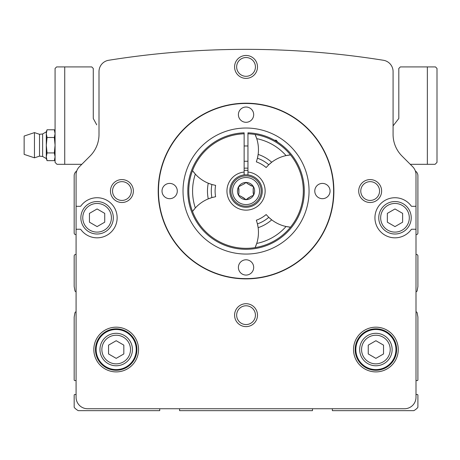 <?xml version="1.0" encoding="UTF-8"?>
<svg xmlns="http://www.w3.org/2000/svg" width="460" height="460" viewBox="0 0 460 460"><rect width="100%" height="100%" fill="white"/><g stroke="black" fill="none" stroke-linecap="round" stroke-linejoin="round"><path stroke-width="0.69" d="M99.004 71.593L99.004 134.47A30.555 30.555 0 0 1 90.051 156.072L79.442 166.681A11.46 11.46 0 0 0 76.084 174.783L76.084 205.557A0.765 0.765 0 0 0 76.849 206.321L80.241 206.321A0.765 0.765 0 0 0 80.862 206.005A20.05 20.05 0 0 1 110.503 202.877A20.05 20.05 0 0 1 110.503 232.685A20.05 20.05 0 0 1 80.862 229.552A0.765 0.765 0 0 0 80.241 229.235L76.849 229.235A0.765 0.765 0 0 0 76.084 230L76.084 397.279A11.46 11.46 0 0 0 87.544 408.739L404.535 408.739A11.46 11.46 0 0 0 415.995 397.279L415.995 230A0.765 0.765 0 0 0 415.23 229.235L411.838 229.235A0.765 0.765 0 0 0 411.217 229.552A20.05 20.05 0 0 1 381.576 232.685A20.05 20.05 0 0 1 381.576 202.877A20.05 20.05 0 0 1 411.217 206.005A0.765 0.765 0 0 0 411.838 206.321L415.23 206.321A0.765 0.765 0 0 0 415.995 205.557L415.995 174.783A11.46 11.46 0 0 0 412.637 166.681L402.028 156.072A30.555 30.555 0 0 1 393.081 134.47L393.081 71.593A11.46 11.46 0 0 0 383.433 60.277A869.245 869.245 0 0 0 108.646 60.277A11.46 11.46 0 0 0 99.004 71.593M138.546 349.542A22.362 22.362 0 0 0 105.006 330.176A22.362 22.362 0 0 0 105.006 368.903A22.362 22.362 0 0 0 138.546 349.542M398.251 349.542A22.362 22.362 0 0 0 364.711 330.176A22.362 22.362 0 0 0 364.711 368.903A22.362 22.362 0 0 0 398.251 349.542M358.708 191.044A11.46 11.46 0 0 1 375.895 181.119A11.46 11.46 0 0 1 375.895 200.968A11.46 11.46 0 0 1 358.708 191.044M234.583 315.169A11.46 11.46 0 0 1 251.769 305.244A11.46 11.46 0 0 1 251.769 325.088A11.46 11.46 0 0 1 234.583 315.169M110.457 191.044A11.46 11.46 0 0 1 127.644 181.119A11.46 11.46 0 0 1 127.644 200.968A11.46 11.46 0 0 1 110.457 191.044M234.583 66.918A11.46 11.46 0 0 1 251.769 57A11.46 11.46 0 0 1 251.769 76.843A11.46 11.46 0 0 1 234.583 66.918M76.084 174.783L76.084 234.583L75.704 234.583A1.529 1.529 0 0 1 74.175 233.053L74.175 175.766A5.727 5.727 0 0 1 76.728 170.999M415.351 170.999A5.727 5.727 0 0 1 417.904 175.766L417.904 233.053A1.529 1.529 0 0 1 416.375 234.583L415.995 234.583L415.995 174.783M64.728 164.312L56.988 164.312L55.079 162.403L55.079 68.448L56.609 66.918L64.728 66.918L64.728 164.312L81.817 164.312L79.442 166.681M76.084 311.765A1.529 1.529 0 0 0 74.899 312.995L74.175 317.078L74.175 379.862A0.765 0.765 0 0 0 75.141 380.598L76.084 380.345M76.084 254.443L75.704 254.443A1.529 1.529 0 0 0 74.175 255.973L74.175 286.522L74.899 290.611A1.529 1.529 0 0 0 76.084 291.835M179.584 408.739L179.584 410.648L312.495 410.648L312.495 408.739M76.084 394.737L75.141 394.484A0.765 0.765 0 0 0 74.175 395.221L74.175 406.945A1.144 1.144 0 0 0 74.485 407.727A15.278 15.278 0 0 0 78.24 410.648L159.729 410.648L159.729 408.739M415.995 291.835A1.529 1.529 0 0 0 417.185 290.611L417.904 286.522L417.904 255.973A1.529 1.529 0 0 0 416.375 254.443L415.995 254.443M415.995 380.345L416.944 380.598A0.765 0.765 0 0 0 417.904 379.862L417.904 317.078L417.185 312.995A1.529 1.529 0 0 0 415.995 311.765M332.356 408.739L332.356 410.648L413.845 410.648A15.278 15.278 0 0 0 417.594 407.727A1.144 1.144 0 0 0 417.904 406.945L417.904 395.221A0.765 0.765 0 0 0 416.944 394.484L415.995 394.737M236.653 66.918A9.39 9.39 0 0 1 250.734 58.788A9.39 9.39 0 0 1 250.734 75.055A9.39 9.39 0 0 1 236.653 66.918M112.527 191.044A9.39 9.39 0 0 1 126.609 182.913A9.39 9.39 0 0 1 126.609 199.174A9.39 9.39 0 0 1 112.527 191.044M236.653 315.169A9.39 9.39 0 0 1 250.734 307.038A9.39 9.39 0 0 1 250.734 323.299A9.39 9.39 0 0 1 236.653 315.169M360.772 191.044A9.39 9.39 0 0 1 374.86 182.913A9.39 9.39 0 0 1 374.86 199.174A9.39 9.39 0 0 1 360.772 191.044M244.133 170.424A20.712 20.712 0 0 1 247.952 170.424M244.133 168.21A22.914 22.914 0 0 1 247.952 168.21M183.022 191.044A63.014 63.014 0 0 1 277.547 136.47A63.014 63.014 0 0 1 277.547 245.617A63.014 63.014 0 0 1 183.022 191.044M158.47 191.044A87.573 87.573 0 0 1 289.829 115.207A87.573 87.573 0 0 1 289.829 266.886A87.573 87.573 0 0 1 158.47 191.044M238.401 114.661A7.636 7.636 0 0 1 249.861 108.048A7.636 7.636 0 0 1 249.861 121.273A7.636 7.636 0 0 1 238.401 114.661M314.784 191.044A7.636 7.636 0 0 1 326.243 184.431A7.636 7.636 0 0 1 326.243 197.662A7.636 7.636 0 0 1 314.784 191.044M238.401 267.427A7.636 7.636 0 0 1 249.861 260.814A7.636 7.636 0 0 1 249.861 274.045A7.636 7.636 0 0 1 238.401 267.427M162.018 191.044A7.636 7.636 0 0 1 173.477 184.431A7.636 7.636 0 0 1 173.477 197.662A7.636 7.636 0 0 1 162.018 191.044M158.2 191.044A87.843 87.843 0 0 1 289.961 114.971A87.843 87.843 0 0 1 289.961 267.116A87.843 87.843 0 0 1 158.2 191.044M368.253 345.132L368.253 353.953L375.895 358.363L383.531 353.953L383.531 345.132L375.895 340.722L368.253 345.132M392.127 349.542A16.232 16.232 0 0 0 367.776 335.484A16.232 16.232 0 0 0 367.776 363.596A16.232 16.232 0 0 0 392.127 349.542M395.945 349.542A20.05 20.05 0 0 0 365.867 332.178A20.05 20.05 0 0 0 365.867 366.907A20.05 20.05 0 0 0 395.945 349.542A20.05 20.05 0 0 0 365.867 332.178A20.05 20.05 0 0 0 365.867 366.907A20.05 20.05 0 0 0 395.945 349.542M108.548 345.132L108.548 353.953L116.19 358.363L123.826 353.953L123.826 345.132L116.19 340.722L108.548 345.132M132.422 349.542A16.232 16.232 0 0 0 108.071 335.484A16.232 16.232 0 0 0 108.071 363.596A16.232 16.232 0 0 0 132.422 349.542M136.24 349.542A20.05 20.05 0 0 0 106.162 332.178A20.05 20.05 0 0 0 106.162 366.907A20.05 20.05 0 0 0 136.24 349.542A20.05 20.05 0 0 0 106.162 332.178A20.05 20.05 0 0 0 106.162 366.907A20.05 20.05 0 0 0 136.24 349.542M411.223 217.781A16.232 16.232 0 0 0 386.872 203.722A16.232 16.232 0 0 0 386.872 231.834A16.232 16.232 0 0 0 411.223 217.781A16.232 16.232 0 0 0 386.872 203.722A16.232 16.232 0 0 0 386.872 231.834A16.232 16.232 0 0 0 411.223 217.781M402.626 213.371L402.626 222.186L394.99 226.596L387.349 222.186L387.349 213.371L394.99 208.961L402.626 213.371M113.321 217.781A16.232 16.232 0 0 0 88.975 203.722A16.232 16.232 0 0 0 88.975 231.834A16.232 16.232 0 0 0 113.321 217.781A16.232 16.232 0 0 0 88.975 203.722A16.232 16.232 0 0 0 88.975 231.834A16.232 16.232 0 0 0 113.321 217.781M104.73 213.371L104.73 222.186L97.094 226.596L89.453 222.186L89.453 213.371L97.094 208.961L104.73 213.371M393.081 125.873L398.808 118.479L398.808 68.448L400.338 66.918L435.47 66.918L437 68.448L437 162.403L435.091 164.312L410.268 164.312M64.728 66.918L91.747 66.918L93.271 68.448L93.271 118.479L96.749 124.878M56.988 164.312L55.079 162.403M435.091 164.312L437 162.403M47.052 160.649L46.299 156.791L46.299 158.579L47.052 160.649L54.326 160.649L54.953 158.332M46.299 145.216L46.299 156.791L47.052 152.933L46.299 145.216L47.052 137.494L46.299 133.636L46.299 145.216M24.144 145.216L24.144 154.382L34.46 157.814L34.46 132.612L24.144 136.051L24.144 145.216M42.625 133.969L39.514 134.285L39.514 156.141L42.625 156.463L42.625 133.969L46.299 131.847L46.299 133.636L47.052 129.777L54.326 129.777L55.079 133.636L54.326 137.494L55.079 145.216L54.326 152.933L55.079 156.791L54.326 160.649L55.079 158.579L54.326 160.649M47.052 152.933L54.326 152.933M47.052 137.494L54.326 137.494M247.952 133.791L247.952 132.831A58.242 58.242 0 0 1 296.159 220.714A58.242 58.242 0 0 1 195.92 220.714A58.242 58.242 0 0 1 244.133 132.831L244.133 133.791A57.287 57.287 0 0 0 196.748 220.236A57.287 57.287 0 0 0 295.332 220.236A57.287 57.287 0 0 0 247.952 133.791L247.952 172.046A19.096 19.096 0 0 1 262.252 201.141A19.096 19.096 0 0 1 229.833 201.141A19.096 19.096 0 0 1 244.133 172.046L244.133 133.791M211.905 197.587A36.282 36.282 0 0 0 208.271 198.875L211.905 197.587A34.753 34.753 0 0 1 211.905 184.5L215.625 185.386A30.935 30.935 0 0 0 215.625 196.702L211.905 197.587M192.521 211.473L195.327 207.977A36.282 36.282 0 0 0 194.453 208.978L194.453 208.978A36.282 36.282 0 0 0 192.521 211.473A57.287 57.287 0 0 1 192.521 170.614A36.282 36.282 0 0 0 211.905 184.5L208.271 183.212A38.571 38.571 0 0 0 208.271 198.875A36.282 36.282 0 0 0 195.327 207.977A53.469 53.469 0 0 1 195.327 174.11L192.521 170.614M287.362 155.336A36.282 36.282 0 0 0 286.062 155.595L290.496 154.911A36.282 36.282 0 0 0 287.362 155.336L287.362 155.336M255.105 134.481L256.732 138.655A53.469 53.469 0 0 1 286.062 155.595A36.282 36.282 0 0 0 268.772 164.755L266.144 167.532A30.935 30.935 0 0 0 256.346 161.874L257.439 158.211A36.282 36.282 0 0 0 258.146 154.416L257.439 158.211A34.753 34.753 0 0 1 268.772 164.755L271.705 162.248A38.571 38.571 0 0 0 258.146 154.416A36.282 36.282 0 0 0 256.306 137.402L256.306 137.402A36.282 36.282 0 0 0 255.105 134.481A57.287 57.287 0 0 1 290.496 154.911M268.772 217.333A36.282 36.282 0 0 0 271.705 219.84L268.772 217.333A34.753 34.753 0 0 1 257.439 223.876L256.346 220.213A30.935 30.935 0 0 0 266.144 214.555L268.772 217.333M290.496 227.177L286.062 226.498A36.282 36.282 0 0 0 287.362 226.757L287.362 226.757A36.282 36.282 0 0 0 290.496 227.177A57.287 57.287 0 0 1 255.105 247.606A36.282 36.282 0 0 0 256.732 243.432L255.105 247.606M258.146 227.671A36.282 36.282 0 0 0 257.439 223.876L258.146 227.671A38.571 38.571 0 0 0 271.705 219.84A36.282 36.282 0 0 0 286.062 226.498A53.469 53.469 0 0 1 256.732 243.432A36.282 36.282 0 0 0 258.146 227.671M244.133 174.927L244.133 172.046M247.952 172.046L247.952 174.927M247.71 198.317L251.499 196.127L246.042 199.64L240.58 196.127L238.596 195.339L238.907 193.234L238.596 186.748L244.369 183.776L246.042 182.453L247.71 183.776L253.483 186.748L253.172 188.859L253.483 195.339L251.499 196.127M253.172 193.234L253.172 188.859M251.499 185.961L247.71 183.776M238.907 188.859L238.907 193.234M240.58 196.127L244.369 198.317M246.042 182.453A8.59 8.59 0 0 1 253.483 195.339A8.59 8.59 0 0 1 238.596 195.339A8.59 8.59 0 0 1 246.042 182.453M246.042 174.811A16.232 16.232 0 0 1 260.095 199.163A16.232 16.232 0 0 1 231.984 199.163A16.232 16.232 0 0 1 246.042 174.811M277.742 142.186L276.213 140.248L274.539 140.248M276.213 141.226L276.213 140.248M390.212 349.542A14.323 14.323 0 0 0 368.73 337.14A14.323 14.323 0 0 0 368.73 361.945A14.323 14.323 0 0 0 390.212 349.542M396.618 349.542A20.723 20.723 0 0 0 365.533 331.597A20.723 20.723 0 0 0 365.533 367.488A20.723 20.723 0 0 0 396.618 349.542M130.508 349.542A14.323 14.323 0 0 0 109.026 337.14A14.323 14.323 0 0 0 109.026 361.945A14.323 14.323 0 0 0 130.508 349.542M136.907 349.542A20.723 20.723 0 0 0 105.829 331.597A20.723 20.723 0 0 0 105.829 367.488A20.723 20.723 0 0 0 136.907 349.542M409.314 217.781A14.323 14.323 0 0 0 387.826 205.373A14.323 14.323 0 0 0 387.826 230.184A14.323 14.323 0 0 0 409.314 217.781M111.412 217.781A14.323 14.323 0 0 0 89.93 205.373A14.323 14.323 0 0 0 89.93 230.184A14.323 14.323 0 0 0 111.412 217.781M427.357 66.918L427.357 164.312M246.042 175.904A15.14 15.14 0 0 1 259.152 198.617A15.14 15.14 0 0 1 232.927 198.617A15.14 15.14 0 0 1 246.042 175.904M246.042 177.52A13.524 13.524 0 0 1 257.755 197.806A13.524 13.524 0 0 1 234.33 197.806A13.524 13.524 0 0 1 246.042 177.52M24.144 149.034L24.144 141.433L24.144 149.034M24.144 141.392L24.144 148.994L24.144 141.392M55.079 131.847L54.326 129.777L55.079 131.847M39.514 134.285L34.46 132.612M39.514 156.141L34.46 157.814M42.625 156.463L46.299 158.579M46.299 131.847L47.052 129.777M247.952 145.975L244.133 145.975M247.952 161.253L244.133 161.253"/></g></svg>
